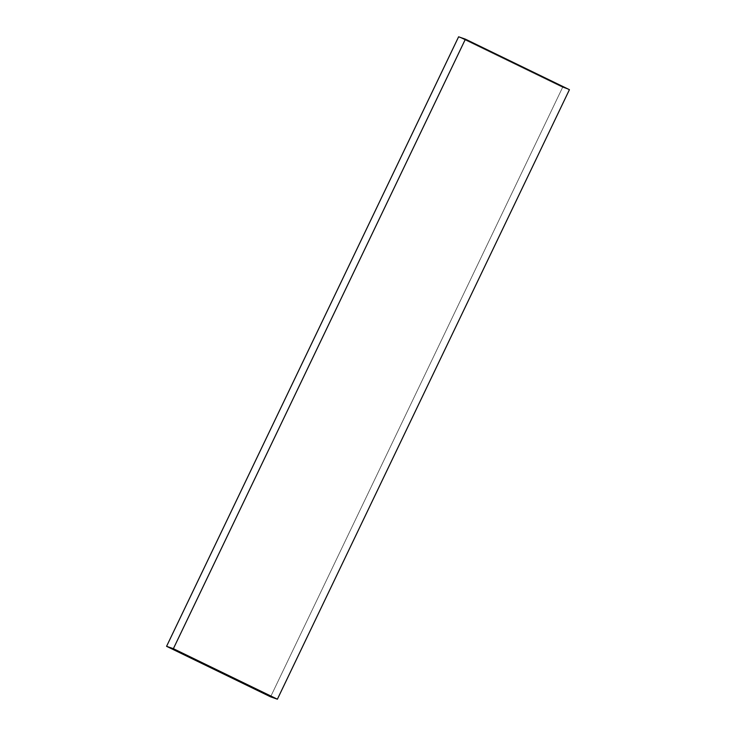 <?xml version="1.0" encoding="UTF-8"?>
<svg xmlns="http://www.w3.org/2000/svg" width="736" height="736" viewBox="0 0 736 736"><rect width="100%" height="100%" fill="white"/><g stroke="black" fill="none" stroke-linecap="round" stroke-linejoin="round"><path stroke-width="0.55" stroke-dasharray="3.68 2.76" d="M569.425 89.682L562.626 87.317L270.59 696.836L562.626 87.317L458.611 36.8L562.626 87.317L569.425 89.682"/><path stroke-width="1.1" d="M173.374 648.683L465.41 39.164L569.425 89.682L277.389 699.2L173.374 648.683L166.575 646.318L270.59 696.836L277.389 699.2L569.425 89.682L465.41 39.164L173.374 648.683L277.389 699.2L270.59 696.836L166.575 646.318L458.611 36.8L166.575 646.318L173.374 648.683M458.611 36.8L465.41 39.164L458.611 36.8"/></g></svg>
